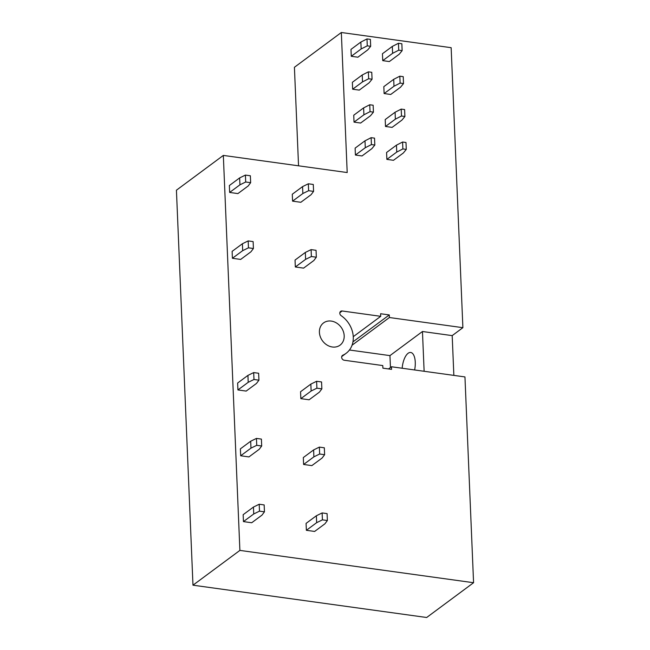 <?xml version="1.0" encoding="UTF-8"?>
<svg xmlns="http://www.w3.org/2000/svg" width="650" height="650" viewBox="0 0 650 650"><rect width="100%" height="100%" fill="white"/><g stroke="black" fill="none" stroke-linecap="round" stroke-linejoin="round"><path stroke-width="0.97" d="M453.854 375.391L452.189 335.619L462.889 327.681L451.149 47.686L341.331 32.5L294.418 67.283L298.545 165.815M341.331 32.5L347.197 172.543L223.332 155.415L239.891 550.404L473.574 582.717L426.668 617.5L192.977 585.187L239.891 550.404M192.977 585.187L176.426 190.198L223.332 155.415M331.256 321.076A13.853 11.521 53.4 0 0 323.554 322.912A13.853 11.521 53.4 0 0 320.312 336.773A13.853 11.521 53.4 0 0 332.345 346.994A13.853 11.521 53.4 0 0 340.048 345.158A13.853 11.521 53.4 0 0 343.289 331.305A13.853 11.521 53.4 0 0 331.256 321.076M462.889 327.681L389.399 317.525L352.056 345.207M452.189 335.619L422.459 331.508L389.951 355.615L349.448 350.009M424.125 371.28L422.459 331.508M342.16 355.713L342.851 355.201A2.771 2.308 53.4 0 0 342.477 355.42A2.771 2.308 53.4 0 0 341.827 358.191A2.771 2.308 53.4 0 0 344.24 360.238L382.793 365.568L382.899 368.16L391.568 369.354L391.463 366.762L464.953 376.927L473.574 582.717M391.463 366.762L388.529 368.94M402.171 368.249A14.771 6.354 97.9 0 1 408.102 353.291A14.771 6.354 97.9 0 1 410.702 352.479A14.771 6.354 97.9 0 1 414.635 369.972M389.399 317.525L389.285 314.933L352.95 341.876M389.285 314.933L380.616 313.731L380.729 316.322L353.251 336.692M380.729 316.322L342.176 310.993A2.771 2.308 53.4 0 0 340.632 311.358A2.771 2.308 53.4 0 0 341.193 315.697A24.009 19.971 53.4 0 1 346.101 353.316A24.009 19.971 53.4 0 1 342.851 355.201M389.951 355.615L390.455 367.51M355.412 155.041L365.292 147.713L364.999 140.806L355.119 148.127L355.412 155.041L362.017 155.951L371.898 148.631L374.822 145.048L374.53 138.141L371.126 137.67L371.418 144.584L374.822 145.048M386.872 159.388L396.752 152.067L396.459 145.153L386.588 152.482L386.872 159.388L393.477 160.306L403.358 152.977L406.283 149.403L405.99 142.488L402.586 142.017L402.878 148.931L406.283 149.403M354.031 122.127L363.911 114.798L363.618 107.892L353.746 115.213L354.031 122.127L360.636 123.037L370.516 115.716L373.441 112.133L373.149 105.227L369.744 104.756L370.037 111.662L373.441 112.133M385.491 126.474L395.371 119.153L395.078 112.239L385.206 119.559L385.491 126.474L392.096 127.384L401.976 120.063L404.901 116.488L404.609 109.574L401.204 109.103L401.497 116.017L404.901 116.488M352.649 89.212L362.529 81.884L362.237 74.978L352.365 82.298L352.649 89.212L359.263 90.123L369.135 82.802L372.06 79.219L371.767 72.312L368.371 71.841L368.656 78.748L372.06 79.219M384.118 93.559L393.989 86.239L393.697 79.324L383.825 86.645L384.118 93.559L390.723 94.469L400.595 87.149L403.52 83.574L403.236 76.659L399.831 76.188L400.116 83.103L403.52 83.574M351.276 56.29L361.148 48.969L360.864 42.055L350.984 49.384L351.276 56.29L357.882 57.208L367.754 49.879L370.679 46.304L370.394 39.39L366.99 38.927L367.274 45.833L370.679 46.304M382.736 60.645L392.608 53.316L392.324 46.41L382.444 53.731L382.736 60.645L389.342 61.555L399.214 54.234L402.139 50.659L401.854 43.745L398.45 43.274L398.743 50.188L402.139 50.659M243.441 521.601L251.704 522.746L261.991 515.117L264.452 511.834L259.496 511.152L259.212 504.238L253.443 507.065L243.157 514.694L243.441 521.601L253.736 513.971L253.443 507.065M306.077 523.396L306.369 530.303L314.624 531.448L324.911 523.819L327.373 520.536L327.088 513.622L322.132 512.939L316.363 515.767L306.077 523.396M240.687 455.772L248.942 456.918L259.228 449.288L261.69 446.006L256.742 445.323L256.449 438.409L250.681 441.228L240.394 448.858L240.687 455.772L250.973 448.142L250.681 441.228M303.314 457.559L303.607 464.474L311.862 465.611L322.156 457.982L324.618 454.707L324.326 447.793L319.369 447.111L313.609 449.93L303.314 457.559M237.924 389.943L246.179 391.081L256.474 383.451L258.936 380.177L253.979 379.486L253.687 372.58L247.926 375.399L237.64 383.029L237.924 389.943L248.211 382.314L247.926 375.399M300.56 391.731L300.844 398.645L309.108 399.783L319.394 392.153L321.856 388.879L321.563 381.964L316.615 381.282L310.846 384.101L300.56 391.731M232.408 258.277L240.662 259.423L250.949 251.794L253.419 248.511L248.463 247.829L248.17 240.914L242.409 243.742L232.115 251.371L232.408 258.277L242.694 250.648L242.409 243.742M295.043 260.065L295.327 266.979L303.591 268.125L313.877 260.496L316.339 257.213L316.046 250.299L311.098 249.616L305.329 252.444L295.043 260.065M229.645 192.449L237.908 193.586L248.194 185.965L250.656 182.683L245.7 182L245.416 175.086L239.647 177.905L229.361 185.534L229.645 192.449L239.939 184.819L239.647 177.905M292.281 194.236L292.573 201.151L300.828 202.288L311.114 194.659L313.576 191.384L313.292 184.47L308.336 183.787L302.567 186.607L292.281 194.236M365.292 147.713L371.418 144.584M364.999 140.806L371.126 137.67M396.752 152.067L402.878 148.931M396.459 145.153L402.586 142.017M363.911 114.798L370.037 111.662M363.618 107.892L369.744 104.756M395.371 119.153L401.497 116.017M395.078 112.239L401.204 109.103M362.529 81.884L368.656 78.748M362.237 74.978L368.371 71.841M393.989 86.239L400.116 83.103M393.697 79.324L399.831 76.188M361.148 48.969L367.274 45.833M360.864 42.055L366.99 38.927M392.608 53.316L398.743 50.188M392.324 46.41L398.45 43.274M253.736 513.971L259.496 511.152M259.212 504.238L264.16 504.928L264.452 511.834M327.373 520.536L322.424 519.854L316.656 522.673L316.363 515.767M316.656 522.673L306.369 530.303M322.424 519.854L322.132 512.939M250.973 448.142L256.742 445.323M256.449 438.409L261.406 439.091L261.69 446.006M324.618 454.707L319.662 454.025L313.893 456.844L313.609 449.93M313.893 456.844L303.607 464.474M319.662 454.025L319.369 447.111M248.211 382.314L253.979 379.486M253.687 372.58L258.643 373.262L258.936 380.177M321.856 388.879L316.899 388.188L311.139 391.016L310.846 384.101M311.139 391.016L300.844 398.645M316.899 388.188L316.615 381.282M242.694 250.648L248.463 247.829M248.17 240.914L253.126 241.605L253.419 248.511M316.339 257.213L311.382 256.531L305.614 259.35L305.329 252.444M305.614 259.35L295.327 266.979M311.382 256.531L311.098 249.616M239.939 184.819L245.7 182M245.416 175.086L250.364 175.768L250.656 182.683M313.576 191.384L308.628 190.694L302.859 193.521L302.567 186.607M302.859 193.521L292.573 201.151M308.628 190.694L308.336 183.787M342.176 310.993L339.836 312.723M341.729 356.566L346.101 353.316"/></g></svg>
